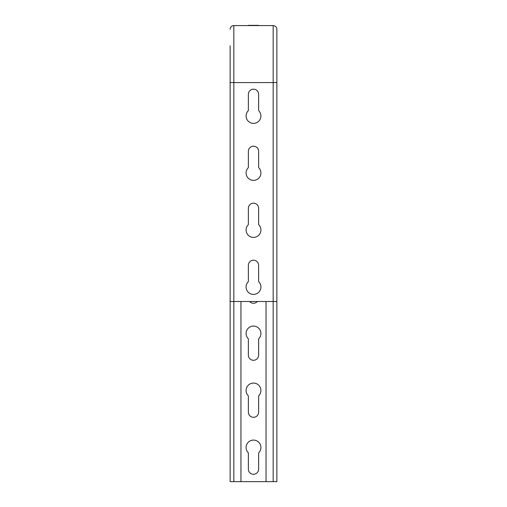 <?xml version="1.0" encoding="UTF-8"?>
<svg xmlns="http://www.w3.org/2000/svg" width="507" height="507" viewBox="0 0 507 507"><rect width="100%" height="100%" fill="white"/><g stroke="black" fill="none" stroke-linecap="round" stroke-linejoin="round"><path stroke-width="0.76" d="M258.633 265.332A5.133 5.133 0 0 0 253.5 260.199A5.133 5.133 0 0 0 248.367 265.332L248.367 281.645A7.409 7.409 0 0 0 248.221 292.197A7.409 7.409 0 0 0 258.779 292.197A7.409 7.409 0 0 0 258.633 281.645L258.633 265.332M258.633 151.314A5.133 5.133 0 0 0 253.5 146.181A5.133 5.133 0 0 0 248.367 151.314L248.367 167.627A7.409 7.409 0 0 0 248.221 178.179A7.409 7.409 0 0 0 258.779 178.179A7.409 7.409 0 0 0 258.633 167.627L258.633 151.314M258.633 94.302A5.133 5.133 0 0 0 253.5 89.175A5.133 5.133 0 0 0 248.367 94.302L248.367 110.621A7.409 7.409 0 0 0 248.221 121.173A7.409 7.409 0 0 0 258.779 121.173A7.409 7.409 0 0 0 258.633 110.621L258.633 94.302M258.633 208.32A5.133 5.133 0 0 0 253.5 203.193A5.133 5.133 0 0 0 248.367 208.32L248.367 224.639A7.409 7.409 0 0 0 248.221 235.191A7.409 7.409 0 0 0 258.779 235.191A7.409 7.409 0 0 0 258.633 224.639L258.633 208.32M248.367 25.35L258.633 25.35L248.367 25.35M248.367 412.159A5.133 5.133 0 0 0 253.5 417.293A5.133 5.133 0 0 0 258.633 412.159L258.633 395.847A7.409 7.409 0 0 0 258.779 385.295A7.409 7.409 0 0 0 248.221 385.295A7.409 7.409 0 0 0 248.367 395.847L248.367 412.159M248.367 355.154A5.133 5.133 0 0 0 253.5 360.281A5.133 5.133 0 0 0 258.633 355.154L258.633 338.834A7.409 7.409 0 0 0 258.779 328.283A7.409 7.409 0 0 0 248.221 328.283A7.409 7.409 0 0 0 248.367 338.834L248.367 355.154M249.621 301.5A5.133 5.133 0 0 0 257.379 301.5M248.367 469.171A5.133 5.133 0 0 0 253.5 474.298A5.133 5.133 0 0 0 258.633 469.171L258.633 452.852A7.409 7.409 0 0 0 258.779 442.3A7.409 7.409 0 0 0 248.221 442.3A7.409 7.409 0 0 0 248.367 452.852L248.367 469.171M230.127 45.814L230.127 481.65L276.873 481.65L276.873 301.5L276.873 481.65M230.127 481.65L230.127 301.5L233.835 301.5L233.835 25.578A3.707 3.707 -0 0 0 230.127 29.286M273.165 25.578L273.165 301.5L276.873 301.5L276.873 29.286A3.707 3.707 180 0 0 273.165 25.578L233.835 25.578M273.165 481.65L273.165 301.5L233.835 301.5L233.835 481.65M240.958 481.65L240.958 301.5M266.042 481.65L266.042 301.5M230.127 82.584L276.873 82.584"/></g></svg>
